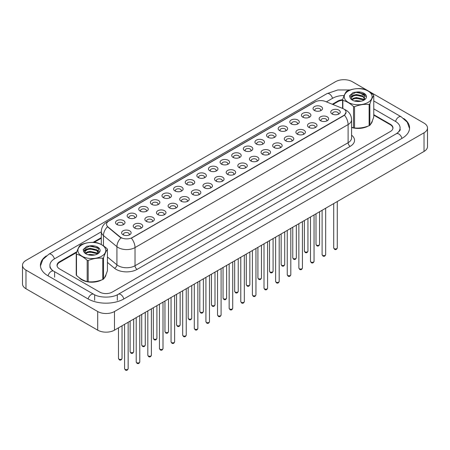 <?xml version="1.0" encoding="UTF-8"?>
<svg xmlns="http://www.w3.org/2000/svg" width="450" height="450" viewBox="0 0 450 450"><rect width="100%" height="100%" fill="white"/><g stroke="black" fill="none" stroke-linecap="round" stroke-linejoin="round"><path stroke-width="0.67" d="M302.805 117.174L302.805 117.174A4.747 2.739 180 0 1 302.805 113.304A4.747 2.739 180 0 1 309.516 113.304A4.747 2.739 180 0 1 309.516 117.174A4.747 2.739 180 0 1 302.805 117.174M308.739 117.54A2.964 1.71 0 0 0 309.127 116.691A2.964 1.71 0 0 0 308.261 115.481A2.964 1.71 0 0 0 305.027 115.11A2.964 1.71 0 0 0 303.199 116.691A2.964 1.71 0 0 0 303.587 117.54M291.189 123.885L291.189 123.885A4.747 2.739 180 0 1 291.189 120.009A4.747 2.739 180 0 1 297.9 120.009A4.747 2.739 180 0 1 297.9 123.885A4.747 2.739 180 0 1 291.189 123.885M297.118 124.245A2.964 1.71 0 0 0 297.512 123.401A2.964 1.71 0 0 0 296.64 122.192A2.964 1.71 0 0 0 293.411 121.821A2.964 1.71 0 0 0 291.577 123.401A2.964 1.71 0 0 0 291.966 124.245M279.568 130.59L279.568 130.59A4.747 2.739 180 0 1 279.568 126.72A4.747 2.739 180 0 1 286.279 126.72A4.747 2.739 180 0 1 286.279 130.59A4.747 2.739 180 0 1 279.568 130.59M285.502 130.956A2.964 1.71 0 0 0 285.891 130.106A2.964 1.71 0 0 0 285.024 128.897A2.964 1.71 0 0 0 281.79 128.526A2.964 1.71 0 0 0 279.956 130.106A2.964 1.71 0 0 0 280.35 130.956M267.952 137.301L267.952 137.301A4.747 2.739 180 0 1 267.952 133.425A4.747 2.739 180 0 1 274.663 133.425A4.747 2.739 180 0 1 274.663 137.301A4.747 2.739 180 0 1 267.952 137.301M273.881 137.661A2.964 1.71 0 0 0 274.275 136.817A2.964 1.71 0 0 0 273.403 135.608A2.964 1.71 0 0 0 270.169 135.236A2.964 1.71 0 0 0 268.341 136.817A2.964 1.71 0 0 0 268.729 137.661M256.331 144.006L256.331 144.006A4.747 2.739 180 0 1 256.331 140.136A4.747 2.739 180 0 1 263.042 140.136A4.747 2.739 180 0 1 263.042 144.006A4.747 2.739 180 0 1 256.331 144.006M262.266 144.371A2.964 1.71 0 0 0 262.654 143.522A2.964 1.71 0 0 0 261.787 142.312A2.964 1.71 0 0 0 258.553 141.941A2.964 1.71 0 0 0 256.719 143.522A2.964 1.71 0 0 0 257.113 144.371M244.716 150.716L244.716 150.716A4.747 2.739 180 0 1 244.716 146.841A4.747 2.739 180 0 1 251.426 146.841A4.747 2.739 180 0 1 251.426 150.716A4.747 2.739 180 0 1 244.716 150.716M250.644 151.082A2.964 1.71 0 0 0 251.032 150.232A2.964 1.71 0 0 0 250.166 149.023A2.964 1.71 0 0 0 246.932 148.652A2.964 1.71 0 0 0 245.104 150.232A2.964 1.71 0 0 0 245.492 151.082M233.094 157.421L233.094 157.421A4.747 2.739 180 0 1 233.094 153.551A4.747 2.739 180 0 1 239.805 153.551A4.747 2.739 180 0 1 239.805 157.421A4.747 2.739 180 0 1 233.094 157.421M239.029 157.787A2.964 1.71 0 0 0 239.417 156.938A2.964 1.71 0 0 0 238.551 155.728A2.964 1.71 0 0 0 235.316 155.357A2.964 1.71 0 0 0 233.482 156.938A2.964 1.71 0 0 0 233.876 157.787M221.479 164.132L221.479 164.132A4.747 2.739 180 0 1 221.479 160.256A4.747 2.739 180 0 1 228.189 160.256A4.747 2.739 180 0 1 228.189 164.132A4.747 2.739 180 0 1 221.479 164.132M227.407 164.498A2.964 1.71 0 0 0 227.796 163.648A2.964 1.71 0 0 0 226.929 162.439A2.964 1.71 0 0 0 223.695 162.067A2.964 1.71 0 0 0 221.867 163.648A2.964 1.71 0 0 0 222.255 164.498M209.857 170.837L209.857 170.837A4.747 2.739 180 0 1 209.857 166.967A4.747 2.739 180 0 1 216.568 166.967A4.747 2.739 180 0 1 216.568 170.837A4.747 2.739 180 0 1 209.857 170.837M215.792 171.203A2.964 1.71 0 0 0 216.18 170.353A2.964 1.71 0 0 0 215.308 169.144A2.964 1.71 0 0 0 212.079 168.773A2.964 1.71 0 0 0 210.246 170.353A2.964 1.71 0 0 0 210.634 171.203M198.242 177.547L198.242 177.547A4.747 2.739 180 0 1 198.242 173.672A4.747 2.739 180 0 1 204.953 173.672A4.747 2.739 180 0 1 204.953 177.547A4.747 2.739 180 0 1 198.242 177.547M204.171 177.913A2.964 1.71 0 0 0 204.559 177.064A2.964 1.71 0 0 0 203.692 175.854A2.964 1.71 0 0 0 200.458 175.483A2.964 1.71 0 0 0 198.63 177.064A2.964 1.71 0 0 0 199.018 177.913M186.621 184.258L186.621 184.258A4.747 2.739 180 0 1 186.621 180.382A4.747 2.739 180 0 1 193.331 180.382A4.747 2.739 180 0 1 193.331 184.258A4.747 2.739 180 0 1 186.621 184.258M192.555 184.618A2.964 1.71 0 0 0 192.943 183.769A2.964 1.71 0 0 0 192.071 182.559A2.964 1.71 0 0 0 188.843 182.188A2.964 1.71 0 0 0 187.009 183.769A2.964 1.71 0 0 0 187.397 184.618M175.005 190.963L175.005 190.963A4.747 2.739 180 0 1 175.005 187.088A4.747 2.739 180 0 1 181.716 187.088A4.747 2.739 180 0 1 181.716 190.963A4.747 2.739 180 0 1 175.005 190.963M180.934 191.329A2.964 1.71 0 0 0 181.322 190.479A2.964 1.71 0 0 0 180.456 189.27A2.964 1.71 0 0 0 177.221 188.899A2.964 1.71 0 0 0 175.393 190.479A2.964 1.71 0 0 0 175.781 191.329M163.384 197.674L163.384 197.674A4.747 2.739 180 0 1 163.384 193.798A4.747 2.739 180 0 1 170.094 193.798A4.747 2.739 180 0 1 170.094 197.674A4.747 2.739 180 0 1 163.384 197.674M169.318 198.034A2.964 1.71 0 0 0 169.706 197.184A2.964 1.71 0 0 0 168.834 195.975A2.964 1.71 0 0 0 165.606 195.604A2.964 1.71 0 0 0 163.772 197.184A2.964 1.71 0 0 0 164.16 198.034M151.768 204.379L151.768 204.379A4.747 2.739 180 0 1 151.768 200.503A4.747 2.739 180 0 1 158.479 200.503A4.747 2.739 180 0 1 158.479 204.379A4.747 2.739 180 0 1 151.768 204.379M157.697 204.744A2.964 1.71 0 0 0 158.085 203.895A2.964 1.71 0 0 0 157.219 202.686A2.964 1.71 0 0 0 153.984 202.314A2.964 1.71 0 0 0 152.156 203.895A2.964 1.71 0 0 0 152.544 204.744M140.147 211.089L140.147 211.089A4.747 2.739 180 0 1 140.147 207.214A4.747 2.739 180 0 1 146.857 207.214A4.747 2.739 180 0 1 146.857 211.089A4.747 2.739 180 0 1 140.147 211.089M146.081 211.449A2.964 1.71 0 0 0 146.469 210.6A2.964 1.71 0 0 0 145.597 209.391A2.964 1.71 0 0 0 142.369 209.019A2.964 1.71 0 0 0 140.535 210.6A2.964 1.71 0 0 0 140.923 211.449M128.526 217.794L128.526 217.794A4.747 2.739 180 0 1 128.526 213.919A4.747 2.739 180 0 1 135.242 213.919A4.747 2.739 180 0 1 135.242 217.794A4.747 2.739 180 0 1 128.526 217.794M134.46 218.16A2.964 1.71 0 0 0 134.848 217.311A2.964 1.71 0 0 0 133.982 216.101A2.964 1.71 0 0 0 130.748 215.73A2.964 1.71 0 0 0 128.919 217.311A2.964 1.71 0 0 0 129.308 218.16M116.91 224.505L116.91 224.505A4.747 2.739 180 0 1 116.91 220.629A4.747 2.739 180 0 1 123.621 220.629A4.747 2.739 180 0 1 123.621 224.505A4.747 2.739 180 0 1 116.91 224.505M122.844 224.865A2.964 1.71 0 0 0 123.233 224.021A2.964 1.71 0 0 0 122.361 222.806A2.964 1.71 0 0 0 119.132 222.435A2.964 1.71 0 0 0 117.298 224.021A2.964 1.71 0 0 0 117.686 224.865M314.426 110.469L314.426 110.469A4.747 2.739 180 0 1 314.426 106.594A4.747 2.739 180 0 1 321.137 106.594A4.747 2.739 180 0 1 321.137 110.469A4.747 2.739 180 0 1 314.426 110.469M320.355 110.829A2.964 1.71 0 0 0 320.749 109.986A2.964 1.71 0 0 0 319.877 108.771A2.964 1.71 0 0 0 316.648 108.399A2.964 1.71 0 0 0 314.814 109.986A2.964 1.71 0 0 0 315.202 110.829M320.529 120.701L320.529 120.701A4.747 2.739 180 0 1 320.529 116.826A4.747 2.739 180 0 1 327.24 116.826A4.747 2.739 180 0 1 327.24 120.701A4.747 2.739 180 0 1 320.529 120.701M326.458 121.061A2.964 1.71 0 0 0 326.852 120.218A2.964 1.71 0 0 0 325.98 119.002A2.964 1.71 0 0 0 322.751 118.631A2.964 1.71 0 0 0 320.918 120.218A2.964 1.71 0 0 0 321.306 121.061M308.908 127.406L308.908 127.406A4.747 2.739 180 0 1 308.908 123.531A4.747 2.739 180 0 1 315.619 123.531A4.747 2.739 180 0 1 315.619 127.406A4.747 2.739 180 0 1 308.908 127.406M314.843 127.772A2.964 1.71 0 0 0 315.231 126.922A2.964 1.71 0 0 0 314.364 125.713A2.964 1.71 0 0 0 311.13 125.342A2.964 1.71 0 0 0 309.296 126.922A2.964 1.71 0 0 0 309.69 127.772M297.293 134.117L297.293 134.117A4.747 2.739 180 0 1 297.293 130.241A4.747 2.739 180 0 1 304.003 130.241A4.747 2.739 180 0 1 304.003 134.117A4.747 2.739 180 0 1 297.293 134.117M303.221 134.477A2.964 1.71 0 0 0 303.615 133.633A2.964 1.71 0 0 0 302.743 132.418A2.964 1.71 0 0 0 299.509 132.047A2.964 1.71 0 0 0 297.681 133.633A2.964 1.71 0 0 0 298.069 134.477M285.671 140.822L285.671 140.822A4.747 2.739 180 0 1 285.671 136.946A4.747 2.739 180 0 1 292.382 136.946A4.747 2.739 180 0 1 292.382 140.822A4.747 2.739 180 0 1 285.671 140.822M291.606 141.188A2.964 1.71 0 0 0 291.994 140.338A2.964 1.71 0 0 0 291.127 139.129A2.964 1.71 0 0 0 287.893 138.757A2.964 1.71 0 0 0 286.059 140.338A2.964 1.71 0 0 0 286.453 141.188M274.056 147.532L274.056 147.532A4.747 2.739 180 0 1 274.056 143.657A4.747 2.739 180 0 1 280.766 143.657A4.747 2.739 180 0 1 280.766 147.532A4.747 2.739 180 0 1 274.056 147.532M279.984 147.893A2.964 1.71 0 0 0 280.373 147.049A2.964 1.71 0 0 0 279.506 145.834A2.964 1.71 0 0 0 276.272 145.463A2.964 1.71 0 0 0 274.444 147.049A2.964 1.71 0 0 0 274.832 147.893M262.434 154.237L262.434 154.237A4.747 2.739 180 0 1 262.434 150.368A4.747 2.739 180 0 1 269.145 150.368A4.747 2.739 180 0 1 269.145 154.237A4.747 2.739 180 0 1 262.434 154.237M268.369 154.603A2.964 1.71 0 0 0 268.757 153.754A2.964 1.71 0 0 0 267.891 152.544A2.964 1.71 0 0 0 264.656 152.173A2.964 1.71 0 0 0 262.822 153.754A2.964 1.71 0 0 0 263.216 154.603M250.819 160.948L250.819 160.948A4.747 2.739 180 0 1 250.819 157.072A4.747 2.739 180 0 1 257.529 157.072A4.747 2.739 180 0 1 257.529 160.948A4.747 2.739 180 0 1 250.819 160.948M256.748 161.308A2.964 1.71 0 0 0 257.136 160.464A2.964 1.71 0 0 0 256.269 159.249A2.964 1.71 0 0 0 253.035 158.878A2.964 1.71 0 0 0 251.207 160.464A2.964 1.71 0 0 0 251.595 161.308M239.197 167.653L239.197 167.653A4.747 2.739 180 0 1 239.197 163.783A4.747 2.739 180 0 1 245.908 163.783A4.747 2.739 180 0 1 245.908 167.653A4.747 2.739 180 0 1 239.197 167.653M245.132 168.019A2.964 1.71 0 0 0 245.52 167.169A2.964 1.71 0 0 0 244.648 165.96A2.964 1.71 0 0 0 241.419 165.589A2.964 1.71 0 0 0 239.586 167.169A2.964 1.71 0 0 0 239.974 168.019M227.582 174.364L227.582 174.364A4.747 2.739 180 0 1 227.582 170.488A4.747 2.739 180 0 1 234.292 170.488A4.747 2.739 180 0 1 234.292 174.364A4.747 2.739 180 0 1 227.582 174.364M233.511 174.724A2.964 1.71 0 0 0 233.899 173.88A2.964 1.71 0 0 0 233.032 172.671A2.964 1.71 0 0 0 229.798 172.299A2.964 1.71 0 0 0 227.97 173.88A2.964 1.71 0 0 0 228.358 174.724M215.961 181.069L215.961 181.069A4.747 2.739 180 0 1 215.961 177.199A4.747 2.739 180 0 1 222.671 177.199A4.747 2.739 180 0 1 222.671 181.069A4.747 2.739 180 0 1 215.961 181.069M221.895 181.434A2.964 1.71 0 0 0 222.283 180.585A2.964 1.71 0 0 0 221.411 179.376A2.964 1.71 0 0 0 218.183 179.004A2.964 1.71 0 0 0 216.349 180.585A2.964 1.71 0 0 0 216.737 181.434M204.345 187.779L204.345 187.779A4.747 2.739 180 0 1 204.345 183.904A4.747 2.739 180 0 1 211.056 183.904A4.747 2.739 180 0 1 211.056 187.779A4.747 2.739 180 0 1 204.345 187.779M210.274 188.139A2.964 1.71 0 0 0 210.662 187.296A2.964 1.71 0 0 0 209.796 186.086A2.964 1.71 0 0 0 206.561 185.715A2.964 1.71 0 0 0 204.733 187.296A2.964 1.71 0 0 0 205.121 188.139M192.724 194.484L192.724 194.484A4.747 2.739 180 0 1 192.724 190.614A4.747 2.739 180 0 1 199.434 190.614A4.747 2.739 180 0 1 199.434 194.484A4.747 2.739 180 0 1 192.724 194.484M198.658 194.85A2.964 1.71 0 0 0 199.046 194.001A2.964 1.71 0 0 0 198.174 192.791A2.964 1.71 0 0 0 194.946 192.42A2.964 1.71 0 0 0 193.112 194.001A2.964 1.71 0 0 0 193.5 194.85M181.108 201.195L181.108 201.195A4.747 2.739 180 0 1 181.108 197.319A4.747 2.739 180 0 1 187.819 197.319A4.747 2.739 180 0 1 187.819 201.195A4.747 2.739 180 0 1 181.108 201.195M187.037 201.561A2.964 1.71 0 0 0 187.425 200.711A2.964 1.71 0 0 0 186.559 199.502A2.964 1.71 0 0 0 183.324 199.131A2.964 1.71 0 0 0 181.496 200.711A2.964 1.71 0 0 0 181.884 201.561M169.487 207.9L169.487 207.9A4.747 2.739 180 0 1 169.487 204.03A4.747 2.739 180 0 1 176.197 204.03A4.747 2.739 180 0 1 176.197 207.9A4.747 2.739 180 0 1 169.487 207.9M175.421 208.266A2.964 1.71 0 0 0 175.809 207.416A2.964 1.71 0 0 0 174.938 206.207A2.964 1.71 0 0 0 171.709 205.836A2.964 1.71 0 0 0 169.875 207.416A2.964 1.71 0 0 0 170.263 208.266M157.866 214.611L157.866 214.611A4.747 2.739 180 0 1 157.866 210.735A4.747 2.739 180 0 1 164.582 210.735A4.747 2.739 180 0 1 164.582 214.611A4.747 2.739 180 0 1 157.866 214.611M163.8 214.976A2.964 1.71 0 0 0 164.188 214.127A2.964 1.71 0 0 0 163.322 212.917A2.964 1.71 0 0 0 160.088 212.546A2.964 1.71 0 0 0 158.259 214.127A2.964 1.71 0 0 0 158.648 214.976M146.25 221.316L146.25 221.316A4.747 2.739 180 0 1 146.25 217.446A4.747 2.739 180 0 1 152.961 217.446A4.747 2.739 180 0 1 152.961 221.316A4.747 2.739 180 0 1 146.25 221.316M152.184 221.681A2.964 1.71 0 0 0 152.572 220.832A2.964 1.71 0 0 0 151.701 219.623A2.964 1.71 0 0 0 148.472 219.251A2.964 1.71 0 0 0 146.638 220.832A2.964 1.71 0 0 0 147.026 221.681M134.629 228.026L134.629 228.026A4.747 2.739 180 0 1 134.629 224.151A4.747 2.739 180 0 1 141.345 224.151A4.747 2.739 180 0 1 141.345 228.026A4.747 2.739 180 0 1 134.629 228.026M140.563 228.392A2.964 1.71 0 0 0 140.951 227.542A2.964 1.71 0 0 0 140.085 226.333A2.964 1.71 0 0 0 136.851 225.962A2.964 1.71 0 0 0 135.023 227.542A2.964 1.71 0 0 0 135.411 228.392M123.013 234.737L123.013 234.737A4.747 2.739 180 0 1 123.013 230.861A4.747 2.739 180 0 1 129.724 230.861A4.747 2.739 180 0 1 129.724 234.737A4.747 2.739 180 0 1 123.013 234.737M128.947 235.097A2.964 1.71 0 0 0 129.336 234.248A2.964 1.71 0 0 0 128.464 233.038A2.964 1.71 0 0 0 125.235 232.667A2.964 1.71 0 0 0 123.401 234.248A2.964 1.71 0 0 0 123.789 235.097M332.145 113.991L332.145 113.991A4.747 2.739 180 0 1 332.145 110.115A4.747 2.739 180 0 1 338.856 110.115A4.747 2.739 180 0 1 338.856 113.991A4.747 2.739 180 0 1 332.145 113.991M338.079 114.356A2.964 1.71 0 0 0 338.468 113.507A2.964 1.71 0 0 0 337.601 112.297A2.964 1.71 0 0 0 334.367 111.926A2.964 1.71 0 0 0 332.539 113.507A2.964 1.71 0 0 0 332.927 114.356M342.63 108.427A8.01 4.624 180 0 1 343.704 108.945A8.01 4.624 180 0 1 346.05 112.213A8.01 4.624 180 0 1 343.704 115.481L132.306 237.532A8.01 4.624 180 0 1 120.082 236.914L107.989 226.946A8.01 4.624 180 0 1 106.543 224.291A8.01 4.624 180 0 1 108.889 221.023L315.107 101.964A8.01 4.624 180 0 1 325.361 101.441L342.63 108.427M78.93 277.459A14.237 8.218 0 0 0 81.759 279.787A14.237 8.218 0 0 0 101.672 279.917A14.237 8.218 0 0 1 81.759 279.787A14.237 8.218 0 0 1 78.93 277.459M346.05 112.213L344.481 115.155L343.704 115.718L131.4 238.174A10.378 5.991 60 0 1 135.028 247.579A11.863 6.851 180 0 1 118.254 247.579A11.863 6.851 180 0 1 116.921 246.667L103.449 235.558A11.863 6.851 180 0 1 101.301 231.626L101.301 244.519M121.883 238.174L120.082 237.263L107.449 226.749A10.378 6.941 129.5 0 0 103.449 235.558L103.449 245.841M351.579 127.491A14.237 8.218 0 0 0 368.016 126.141A14.237 8.218 0 0 1 351.579 127.491M370.659 124.155A14.237 8.218 0 0 0 372.386 120.679A14.237 8.218 0 0 1 370.659 124.155M104.316 277.926A14.237 8.218 0 0 0 106.037 274.455A14.237 8.218 0 0 1 104.316 277.926M392.822 128.829A8.899 5.136 0 0 0 392.867 128.317A8.899 5.136 0 0 0 390.262 124.684L373.77 115.166M342.574 100.254A8.899 5.136 0 0 0 337.832 101.677L332.933 104.507M101.301 238.236L94.123 242.381M76.59 252.506L59.738 262.232A8.899 5.136 0 0 0 57.133 265.866A8.899 5.136 0 0 0 57.15 266.158M76.86 251.741L59.636 261.686A8.899 5.136 0 0 0 57.026 265.32A8.899 5.136 0 0 0 59.636 268.954L99.692 292.078A8.899 5.136 0 0 0 112.275 292.078L390.364 131.524A8.899 5.136 0 0 0 392.974 127.89A8.899 5.136 0 0 0 390.364 124.262L373.77 114.677M342.608 99.692A8.899 5.136 0 0 0 337.725 101.132L332.319 104.254M101.301 237.628L93.116 242.359M397.131 133.245A16.014 9.248 0 0 0 400.089 127.89A16.014 9.248 0 0 0 395.398 121.354L373.77 108.866M344.16 95.518A16.014 9.248 0 0 0 332.691 98.229L326.396 101.863M101.301 231.817L54.602 258.784A16.014 9.248 0 0 0 49.911 265.32A16.014 9.248 0 0 0 52.869 270.675M97.701 311.512A11.863 6.851 0 0 0 114.474 311.512L424.024 132.795A11.863 6.851 0 0 0 427.5 127.952A11.863 6.851 0 0 0 424.024 123.109L352.299 81.698A11.863 6.851 0 0 0 335.526 81.698L25.976 260.415A11.863 6.851 0 0 0 22.5 265.258A11.863 6.851 0 0 0 25.976 270.101L97.701 311.512L97.701 330.159A11.863 6.851 0 0 0 114.474 330.159L424.024 151.442A11.863 6.851 0 0 0 427.5 146.599L427.5 127.952M22.5 265.258L22.5 283.905A11.863 6.851 0 0 0 25.976 288.748L97.701 330.159M46.316 255.904A25.509 14.726 0 0 0 40.421 265.32A25.509 14.726 0 0 0 47.891 275.732L87.947 298.862A25.509 14.726 0 0 0 124.02 298.862L402.109 138.308A25.509 14.726 0 0 0 409.579 127.89A25.509 14.726 0 0 0 403.684 118.474M348.317 91.024A13.939 8.049 -0 0 0 348.317 102.403A13.939 8.049 -0 0 0 368.032 102.403A13.939 8.049 -0 0 0 368.032 91.024A13.939 8.049 -0 0 0 348.317 91.024M351.579 127.226L353.526 127.834A16.014 9.248 -0 0 0 354.538 127.986C359.376 128.413 364.241 127.659 369.118 125.73A16.014 9.248 -0 0 0 369.495 125.522A16.014 9.248 -0 0 0 369.861 125.302C371.16 123.683 372.465 120.876 373.77 116.882L373.77 95.591A16.014 9.248 -0 0 0 373.5 95.006C369.934 91.778 366.373 89.719 362.824 88.841A16.014 9.248 -0 0 0 361.811 88.689C356.929 88.267 352.069 89.021 347.226 90.945A16.014 9.248 -0 0 0 346.849 91.153A16.014 9.248 -0 0 0 346.483 91.373C345.173 93.015 343.873 95.822 342.574 99.793A16.014 9.248 -0 0 0 342.849 100.378L342.849 108.512M353.526 127.834L353.526 106.543C349.954 103.309 346.399 101.256 342.849 100.378M353.526 106.543A16.014 9.248 -0 0 0 354.538 106.695L354.538 127.986M369.118 125.73L369.118 104.439C364.281 104.017 359.421 104.771 354.538 106.695M369.118 104.439A16.014 9.248 -0 0 0 369.495 104.231A16.014 9.248 -0 0 0 369.861 104.012L369.861 125.302M361.086 101.194L356.417 100.597L354.397 100.974M359.123 101.469L356.321 101.379M364.072 100.018L362.964 99.051L356.417 97.521L353.379 98.28L351.877 99.394M363.617 100.322L362.964 99.816L356.417 98.291L353.379 99.051L352.209 99.81M364.956 99.129L362.964 95.974L356.417 94.449L353.121 95.332A6.778 3.915 -0 0 0 351.394 97.942A6.778 3.915 -0 0 0 352.901 100.406M364.888 99.276L362.964 96.744L356.417 95.214L353.379 95.974L351.624 97.47L351.405 98.168M363.69 100.282L365.057 94.899L357.457 91.946L353.081 92.554L349.481 95.85L350.336 98.274A8.286 4.787 -0 0 0 352.311 100.097A8.286 4.787 -0 0 0 364.033 100.097A8.286 4.787 -0 0 0 365.687 94.691A8.286 4.787 -0 0 0 357.457 91.946M350.336 98.274C349.937 96.958 350.859 95.974 353.121 95.332M342.574 108.399L342.574 99.793M373.77 95.591C372.471 97.217 371.171 100.024 369.861 104.012M361.288 98.961L355.888 98.499L353.739 98.893M361.288 95.889L355.888 95.422L353.739 95.816M364.247 94.078L355.888 92.351L349.481 95.85M81.968 244.794A13.939 8.049 -0 0 0 81.968 256.179A13.939 8.049 -0 0 0 101.683 256.179A13.939 8.049 -0 0 0 101.683 244.794A13.939 8.049 -0 0 0 81.968 244.794M80.505 244.929A16.014 9.248 -0 0 0 80.139 245.143C78.829 246.791 77.529 249.598 76.23 253.564A16.014 9.248 -0 0 0 76.5 254.149L76.5 275.439C80.049 278.662 83.61 280.716 87.176 281.604A16.014 9.248 -0 0 0 88.189 281.762C93.032 282.184 97.892 281.436 102.774 279.506A16.014 9.248 -0 0 0 103.151 279.293A16.014 9.248 -0 0 0 103.517 279.079C104.816 277.453 106.116 274.646 107.426 270.658L107.426 249.368A16.014 9.248 -0 0 0 107.151 248.782C103.584 245.548 100.029 243.495 96.474 242.618A16.014 9.248 -0 0 0 95.462 242.46C90.579 242.044 85.719 242.797 80.882 244.716A16.014 9.248 -0 0 0 80.505 244.929M87.176 281.604L87.176 260.314C83.61 257.079 80.049 255.026 76.5 254.149M87.176 260.314A16.014 9.248 -0 0 0 88.189 260.471L88.189 281.762M102.774 279.506L102.774 258.216C97.931 257.794 93.071 258.542 88.189 260.471M102.774 258.216A16.014 9.248 -0 0 0 103.151 258.002A16.014 9.248 -0 0 0 103.517 257.788L103.517 279.079M76.23 253.564L76.23 274.854A16.014 9.248 -0 0 0 76.5 275.439M94.736 254.964L90.073 254.374L88.048 254.745M92.773 255.24L89.972 255.15M97.729 253.789L96.621 252.821L90.073 251.297L87.036 252.051L85.528 253.17M97.273 254.093L96.621 253.592L90.073 252.067L87.036 252.821L85.866 253.581M98.606 252.906L96.621 249.744L90.073 248.22L86.771 249.109A6.778 3.915 -0 0 0 85.044 251.719A6.778 3.915 -0 0 0 86.552 254.177M98.539 253.052L96.621 250.515L90.073 248.991L87.036 249.744L85.281 251.246L85.056 251.938M97.346 254.053L98.713 248.67L91.114 245.722L86.737 246.33L83.138 249.621L83.992 252.045A8.286 4.787 -0 0 0 85.967 253.868A8.286 4.787 -0 0 0 97.689 253.868A8.286 4.787 -0 0 0 99.337 248.468A8.286 4.787 -0 0 0 91.114 245.722M83.992 252.045C83.587 250.729 84.516 249.75 86.771 249.109M107.426 249.368C106.127 250.987 104.828 253.794 103.517 257.788M94.944 252.737L89.544 252.276L87.396 252.664M94.944 249.66L89.544 249.199L87.396 249.587M97.897 247.849L89.544 246.122L83.138 249.621M99.343 251.691L97.082 250.088M86.057 249.66L83.576 251.471M120.082 236.914L120.082 237.263M107.989 226.946L107.989 227.295M351.579 135.169A14.828 8.561 180 0 1 350.201 146.357L137.126 269.376A2.964 1.71 60 0 1 135.028 265.742L348.109 142.723A11.863 6.851 0 0 0 351.579 137.88L351.579 119.717A11.863 6.851 180 0 1 348.109 124.56A10.378 5.991 -120 0 0 344.481 115.155M137.126 269.376A14.828 8.561 180 0 1 116.156 269.376A14.828 8.561 180 0 1 114.491 268.234L107.426 262.406M120.966 237.814A10.378 6.941 129.5 0 0 116.921 246.667L116.921 264.831A11.863 6.851 0 0 0 118.254 265.742A11.863 6.851 0 0 0 135.028 265.742L135.028 247.579L348.109 124.56L348.109 142.723A2.964 1.71 60 0 0 350.201 146.357M351.579 119.717C351.382 115.453 349.504 112.252 345.954 110.126L344.458 109.395A10.378 4.86 112 0 0 344.317 109.344M108.006 221.631A10.378 5.991 -120 0 0 106.926 222.03C103.382 224.162 101.503 227.362 101.301 231.626M106.926 222.03L314.235 102.347A10.378 5.991 60 0 1 315.022 102.009M107.426 256.995L116.921 264.831A2.964 1.986 -50.5 0 1 114.491 268.234M337.281 247.911C336.696 249.508 335.784 249.981 334.553 249.317L333.72 247.911A1.778 1.029 0 0 0 334.243 248.636A1.778 1.029 0 0 0 336.184 248.861A1.778 1.029 0 0 0 337.281 247.911L337.281 201.521M316.524 245.115A1.778 1.029 0 0 0 318.459 245.334A1.778 1.029 0 0 0 319.562 244.384C318.977 245.987 318.066 246.454 316.828 245.79L316.001 244.384A1.778 1.029 0 0 0 316.524 245.115M325.665 254.616C325.074 256.219 324.169 256.686 322.931 256.022L322.104 254.616A1.778 1.029 0 0 0 322.627 255.347A1.778 1.029 0 0 0 324.562 255.566A1.778 1.029 0 0 0 325.665 254.616L325.665 208.232M314.044 261.326C313.459 262.924 312.548 263.396 311.316 262.733L310.483 261.326A1.778 1.029 0 0 0 311.006 262.052A1.778 1.029 0 0 0 312.947 262.277A1.778 1.029 0 0 0 314.044 261.326L314.044 214.942M302.428 268.031C301.838 269.634 300.932 270.101 299.694 269.438L298.868 268.031A1.778 1.029 0 0 0 299.391 268.762A1.778 1.029 0 0 0 301.326 268.982A1.778 1.029 0 0 0 302.428 268.031L302.428 221.648M290.807 274.742C290.222 276.339 289.311 276.812 288.079 276.148L287.246 274.742A1.778 1.029 0 0 0 287.769 275.468A1.778 1.029 0 0 0 289.71 275.692A1.778 1.029 0 0 0 290.807 274.742L290.807 228.358M304.903 251.82A1.778 1.029 0 0 0 306.844 252.045A1.778 1.029 0 0 0 307.941 251.094C307.356 252.697 306.444 253.164 305.213 252.501L304.38 251.094A1.778 1.029 0 0 0 304.903 251.82M293.287 258.531A1.778 1.029 0 0 0 295.223 258.75A1.778 1.029 0 0 0 296.325 257.799C295.734 259.403 294.829 259.869 293.591 259.206L292.764 257.799A1.778 1.029 0 0 0 293.287 258.531M281.666 265.236A1.778 1.029 0 0 0 283.607 265.461A1.778 1.029 0 0 0 284.704 264.51C284.119 266.113 283.207 266.58 281.976 265.916L281.143 264.51A1.778 1.029 0 0 0 281.666 265.236M123.84 298.963A4.747 2.739 -120 0 0 120.662 294.502A4.747 2.739 -120 0 0 118.294 294.266C112.455 298.041 99.512 298.041 93.673 294.266L53.617 271.136C52.577 270.748 51.401 269.606 50.108 267.716L49.911 266.771M88.127 298.963A4.747 2.739 -60 0 1 93.673 294.266M48.071 275.833A4.747 2.739 -60 0 1 53.617 271.136M40.444 265.989L42.806 259.537L48.876 254.188A4.747 2.739 60 0 1 54.422 258.885M48.876 254.188L326.964 93.634A4.747 2.739 60 0 1 332.511 98.331M409.556 128.559L407.194 122.108L401.124 116.758A4.747 2.739 120 0 0 398.756 116.994A4.747 2.739 120 0 0 395.578 121.461M401.929 138.409A4.747 2.739 -120 0 0 398.756 133.948A4.747 2.739 -120 0 0 396.382 133.712L118.294 294.266M114.474 330.159L114.474 311.512M25.976 288.748L25.976 270.101M424.024 151.442L424.024 132.795M59.636 262.294L59.636 261.686M337.725 101.739L337.725 101.132M390.364 124.746L390.364 124.262M94.657 300.313L94.657 294.986M117.309 300.313L117.309 294.986M54.602 277.183L54.602 271.856M279.191 281.447C278.601 283.05 277.695 283.517 276.457 282.853L275.631 281.447A1.778 1.029 0 0 0 276.154 282.178A1.778 1.029 0 0 0 278.089 282.398A1.778 1.029 0 0 0 279.191 281.447L279.191 235.063M267.57 288.157C266.985 289.755 266.074 290.228 264.842 289.564L264.009 288.157A1.778 1.029 0 0 0 264.532 288.883A1.778 1.029 0 0 0 266.473 289.108A1.778 1.029 0 0 0 267.57 288.157L267.57 241.774M255.954 294.863C255.364 296.466 254.458 296.933 253.221 296.269L252.394 294.863A1.778 1.029 0 0 0 252.911 295.594A1.778 1.029 0 0 0 254.852 295.813A1.778 1.029 0 0 0 255.954 294.863L255.954 248.479M270.051 271.946A1.778 1.029 0 0 0 271.986 272.166A1.778 1.029 0 0 0 273.088 271.221C272.498 272.818 271.592 273.285 270.354 272.621L269.528 271.221A1.778 1.029 0 0 0 270.051 271.946M258.429 278.651A1.778 1.029 0 0 0 260.37 278.876A1.778 1.029 0 0 0 261.467 277.926C260.882 279.529 259.971 279.996 258.739 279.332L257.906 277.926A1.778 1.029 0 0 0 258.429 278.651M246.814 285.362A1.778 1.029 0 0 0 248.749 285.581A1.778 1.029 0 0 0 249.851 284.636C249.261 286.234 248.355 286.701 247.118 286.037L246.291 284.636A1.778 1.029 0 0 0 246.814 285.362M244.333 301.573C243.748 303.176 242.837 303.643 241.605 302.979L240.773 301.573A1.778 1.029 0 0 0 241.296 302.299A1.778 1.029 0 0 0 243.236 302.524A1.778 1.029 0 0 0 244.333 301.573L244.333 255.189M232.712 308.278C232.127 309.881 231.216 310.348 229.984 309.684L229.157 308.278A1.778 1.029 0 0 0 229.674 309.009A1.778 1.029 0 0 0 231.615 309.229A1.778 1.029 0 0 0 232.712 308.278L232.712 261.894M221.096 314.989C220.511 316.592 219.6 317.059 218.368 316.395L217.536 314.989A1.778 1.029 0 0 0 218.059 315.714A1.778 1.029 0 0 0 219.999 315.939A1.778 1.029 0 0 0 221.096 314.989L221.096 268.605M209.475 321.699C208.89 323.297 207.979 323.764 206.747 323.1L205.92 321.699A1.778 1.029 0 0 0 206.438 322.425A1.778 1.029 0 0 0 208.378 322.644A1.778 1.029 0 0 0 209.475 321.699L209.475 275.31M197.859 328.404C197.274 330.007 196.363 330.474 195.126 329.811L194.299 328.404A1.778 1.029 0 0 0 194.822 329.13A1.778 1.029 0 0 0 196.763 329.355A1.778 1.029 0 0 0 197.859 328.404L197.859 282.021M235.192 292.067A1.778 1.029 0 0 0 237.133 292.292A1.778 1.029 0 0 0 238.23 291.341C237.645 292.944 236.734 293.411 235.502 292.748L234.669 291.341A1.778 1.029 0 0 0 235.192 292.067M223.571 298.777A1.778 1.029 0 0 0 225.512 298.997A1.778 1.029 0 0 0 226.614 298.052C226.024 299.649 225.118 300.116 223.881 299.452L223.054 298.052A1.778 1.029 0 0 0 223.571 298.777M211.956 305.483A1.778 1.029 0 0 0 213.896 305.707A1.778 1.029 0 0 0 214.993 304.757C214.408 306.36 213.497 306.827 212.265 306.163L211.433 304.757A1.778 1.029 0 0 0 211.956 305.483M200.334 312.193A1.778 1.029 0 0 0 202.275 312.412A1.778 1.029 0 0 0 203.372 311.468C202.787 313.065 201.881 313.532 200.644 312.868L199.817 311.468A1.778 1.029 0 0 0 200.334 312.193M188.719 318.898A1.778 1.029 0 0 0 190.659 319.123A1.778 1.029 0 0 0 191.756 318.173C191.171 319.776 190.26 320.243 189.028 319.579L188.196 318.173A1.778 1.029 0 0 0 188.719 318.898M186.238 335.115C185.653 336.713 184.742 337.179 183.51 336.516L182.683 335.115A1.778 1.029 0 0 0 183.201 335.841A1.778 1.029 0 0 0 185.141 336.06A1.778 1.029 0 0 0 186.238 335.115L186.238 288.726M174.623 341.82C174.037 343.423 173.126 343.89 171.889 343.226L171.062 341.82A1.778 1.029 0 0 0 171.585 342.546A1.778 1.029 0 0 0 173.526 342.771A1.778 1.029 0 0 0 174.623 341.82L174.623 295.436M163.001 348.531C162.416 350.128 161.505 350.595 160.273 349.931L159.446 348.531A1.778 1.029 0 0 0 159.964 349.256A1.778 1.029 0 0 0 161.904 349.476A1.778 1.029 0 0 0 163.001 348.531L163.001 302.141M151.386 355.236C150.801 356.839 149.889 357.306 148.652 356.642L147.825 355.236A1.778 1.029 0 0 0 148.348 355.961A1.778 1.029 0 0 0 150.289 356.186A1.778 1.029 0 0 0 151.386 355.236L151.386 308.852M139.764 361.946C139.179 363.544 138.268 364.011 137.036 363.347L136.209 361.946A1.778 1.029 0 0 0 136.727 362.672A1.778 1.029 0 0 0 138.668 362.891A1.778 1.029 0 0 0 139.764 361.946L139.764 315.557M128.149 368.651C127.564 370.254 126.653 370.721 125.415 370.058L124.588 368.651A1.778 1.029 0 0 0 125.111 369.377A1.778 1.029 0 0 0 127.052 369.602A1.778 1.029 0 0 0 128.149 368.651L128.149 322.267M177.097 325.609A1.778 1.029 0 0 0 179.038 325.828A1.778 1.029 0 0 0 180.135 324.883C179.55 326.481 178.639 326.947 177.407 326.284L176.58 324.883A1.778 1.029 0 0 0 177.097 325.609M165.482 332.314A1.778 1.029 0 0 0 167.422 332.539A1.778 1.029 0 0 0 168.519 331.588C167.934 333.191 167.023 333.658 165.786 332.994L164.959 331.588A1.778 1.029 0 0 0 165.482 332.314M153.861 339.024A1.778 1.029 0 0 0 155.801 339.244A1.778 1.029 0 0 0 156.898 338.299C156.313 339.896 155.402 340.369 154.17 339.705L153.343 338.299A1.778 1.029 0 0 0 153.861 339.024M142.245 345.729A1.778 1.029 0 0 0 144.186 345.954A1.778 1.029 0 0 0 145.282 345.004C144.697 346.607 143.786 347.074 142.549 346.41L141.722 345.004A1.778 1.029 0 0 0 142.245 345.729M130.624 352.44A1.778 1.029 0 0 0 132.564 352.659A1.778 1.029 0 0 0 133.661 351.714C133.076 353.312 132.165 353.784 130.933 353.121L130.106 351.714A1.778 1.029 0 0 0 130.624 352.44M119.008 359.145A1.778 1.029 0 0 0 120.949 359.37A1.778 1.029 0 0 0 122.046 358.419C121.461 360.022 120.549 360.489 119.312 359.826L118.485 358.419A1.778 1.029 0 0 0 119.008 359.145M314.235 102.347L316.142 101.458M392.867 128.317L392.867 128.678M333.72 247.911L333.72 203.58M319.562 244.384L319.562 211.753M316.001 244.384L316.001 213.812M322.104 254.616L322.104 210.285M310.483 261.326L310.483 216.996M298.868 268.031L298.868 223.701M287.246 274.742L287.246 230.411M307.941 251.094L307.941 218.464M304.38 251.094L304.38 220.517M296.325 257.799L296.325 225.169M292.764 257.799L292.764 227.227M284.704 264.51L284.704 231.879M281.143 264.51L281.143 233.933M400.089 129.347C400.753 129.825 399.516 131.282 396.382 133.712M361.069 93.634L365.76 96.339M373.77 100.969L401.124 116.758M326.964 93.634L337.821 89.966L350.1 89.949M275.631 281.447L275.631 237.116M264.009 288.157L264.009 243.827M252.394 294.863L252.394 250.532M273.088 271.221L273.088 238.584M269.528 271.221L269.528 240.643M261.467 277.926L261.467 245.295M257.906 277.926L257.906 247.348M249.851 284.636L249.851 252.006M246.291 284.636L246.291 254.059M240.773 301.573L240.773 257.243M229.157 308.278L229.157 263.947M217.536 314.989L217.536 270.658M205.92 321.699L205.92 277.363M194.299 328.404L194.299 284.074M238.23 291.341L238.23 258.711M234.669 291.341L234.669 260.764M226.614 298.052L226.614 265.421M223.054 298.052L223.054 267.474M214.993 304.757L214.993 272.126M211.433 304.757L211.433 274.179M203.372 311.468L203.372 278.837M199.817 311.468L199.817 280.89M191.756 318.173L191.756 285.542M188.196 318.173L188.196 287.595M182.683 335.115L182.683 290.784M171.062 341.82L171.062 297.489M159.446 348.531L159.446 304.2M147.825 355.236L147.825 310.905M136.209 361.946L136.209 317.616M124.588 368.651L124.588 324.321M180.135 324.883L180.135 292.252M176.58 324.883L176.58 294.306M168.519 331.588L168.519 298.957M164.959 331.588L164.959 301.011M156.898 338.299L156.898 305.668M153.343 338.299L153.343 307.721M145.282 345.004L145.282 312.373M141.722 345.004L141.722 314.426M133.661 351.714L133.661 319.084M130.106 351.714L130.106 321.137M122.046 358.419L122.046 325.789M118.485 358.419L118.485 327.842"/></g></svg>
